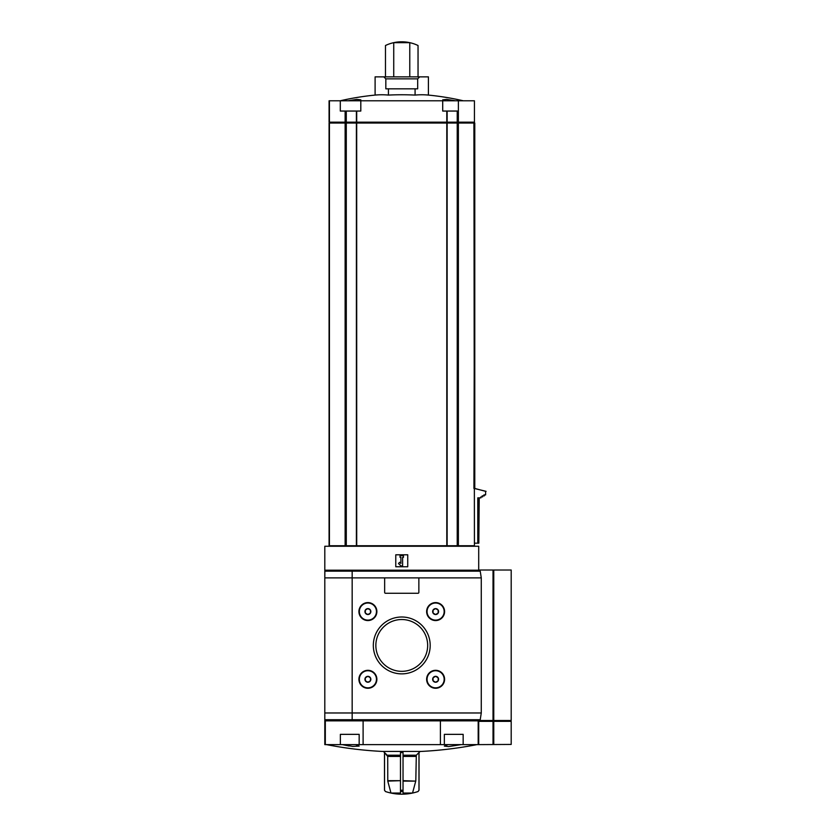 <?xml version="1.0" encoding="UTF-8"?>
<svg xmlns="http://www.w3.org/2000/svg" width="836" height="836" viewBox="0 0 836 836"><rect width="100%" height="100%" fill="white"/><g stroke="black" fill="none" stroke-linecap="round" stroke-linejoin="round"><path stroke-width="1.25" d="M440.405 744.615L326.51 744.615C345.017 748.23 363.691 750.509 382.522 751.449L420.989 751.449C439.82 750.509 458.494 748.23 476.99 744.615L440.405 744.615L440.405 720.841M461.148 744.615L448.639 746.579L444.344 746.099L447.939 744.615M355.561 744.615L359.166 746.099L352.771 746.433L342.363 744.615L349.155 746.015M415.743 781.117L403.036 780.667L403.036 793.04L412.535 793.04L415.743 781.117L403.036 781.117L403.036 752.557L400.475 752.557L400.475 756.434L387.705 756.434L384.529 752.557L387.204 755.221L400.475 755.221M390.976 793.04L400.475 793.04L400.475 780.667L387.768 781.117L390.976 793.04A51.289 51.289 0 0 1 385.469 791.525L384.529 790.229L384.529 752.557L383.369 751.449M387.768 781.117L387.705 756.434M419.024 752.557L419.024 790.229L418.042 791.525L418.982 790.229L418.982 752.557L416.307 755.221L420.142 751.449M415.805 780.667L416.307 755.221L403.036 755.221M412.535 793.04A51.289 51.289 0 0 0 418.042 791.525L419.024 790.229M387.705 780.667L400.475 780.667L400.475 756.434M457.229 545.741L457.229 123.028L446.821 123.028L446.821 122.171L474.43 122.171L474.43 100.79L340.294 100.79L340.294 111.052L360.807 111.052L360.807 100.79M443.906 100.79L442.704 99.839L446.685 99.39L455.453 100.79L446.685 99.39L442.704 99.839L442.704 111.052L458.379 111.052L458.379 122.171L458.379 100.79M401.75 41.8A37.62 37.62 0 0 1 418.042 45.51L418.042 76.86L428.408 76.86L428.408 95.085A272.62 136.31 90 0 0 415.084 95.085A272.62 272.62 0 0 0 388.426 95.085A272.62 136.31 -90 0 0 375.103 95.085A273.602 273.602 0 0 0 340.21 100.79L329.081 100.79L329.081 122.171L356.69 122.171L356.711 111.052M348.048 100.79L356.815 99.39L360.807 99.839L359.605 100.79M418.042 76.86L409.776 76.86L409.776 42.667L393.735 42.667L393.735 76.86L385.469 76.86L385.469 45.51A37.62 37.62 0 0 1 401.217 41.8M415.084 88.825L415.084 95.085M388.426 88.825L388.426 95.085M385.824 78.845L417.686 78.845L417.686 88.825L385.824 88.825L385.824 78.845L383.839 76.86L375.103 76.86L375.103 95.085M329.081 545.741L329.081 123.028L329.081 545.741L474.43 545.741L473.907 123.028L457.658 123.028L457.658 122.171L457.229 123.028L457.229 111.052M473.928 488.454L474.775 123.028L474.775 488.454L485.622 491.338L485.622 494.881L485.622 491.338M479.582 720.496L511.193 720.496L511.193 570.016L478.704 570.016L478.704 546.253L324.807 546.253L324.807 577.885L324.87 571.145L352.165 571.145L352.165 720.674L352.165 570.194L352.165 571.145L480.219 571.145L478.923 570.194L324.807 570.194M363.106 744.615L363.106 720.841M477.805 720.841L325.695 720.841L324.807 719.712L324.807 720.674L325.695 720.674L324.807 720.841L324.807 744.615L324.807 720.841L324.807 744.615L326.51 744.615M476.99 744.615L478.704 744.615L478.192 720.841L478.192 744.615M395.773 566.766L407.738 566.766L407.738 554.801L395.773 554.801L395.773 566.766M402.607 557.361L403.464 557.361L403.464 555.658L400.047 555.658L400.047 557.361L400.904 557.361L400.904 563.495L399.692 562.283L398.479 563.495L400.904 565.92L402.607 565.92L402.607 557.361M493.762 744.437L493.762 721.353L511.193 721.353L511.193 744.437L478.704 744.615L478.704 720.674M477.795 543.17L477.795 497.859L478.819 497.859L478.819 543.17L474.43 543.17M478.819 497.859L480.93 497.859L480.93 496.866L480.47 497.859M482.184 496.866L482.184 495.873L482.633 496.866L480.93 496.866M483.908 495.873L483.908 494.881L484.347 495.873L482.633 495.873M484.347 494.881L485.622 494.881M486.061 491.338L474.294 488.454M479.216 497.859L478.819 543.17M329.081 123.028L329.938 123.028L329.938 122.171M329.426 545.741L329.426 123.028M446.821 123.028L357.024 123.028L357.024 122.171L446.821 122.171M357.024 123.028L357.024 122.171M329.938 123.028L356.69 123.028L356.711 545.741M329.426 122.171L329.426 100.79M409.776 76.86L393.735 76.86M383.839 76.86L385.469 76.86M359.166 744.615L359.166 734.353L340.356 734.353L340.356 744.615M463.154 744.615L463.154 734.353L444.344 734.353L444.344 744.615M373.326 645.434A28.424 28.424 0 0 0 415.973 670.054A28.424 28.424 0 0 0 415.973 620.814A28.424 28.424 0 0 0 373.326 645.434M358.916 679.292A8.977 8.977 0 0 0 372.386 687.067A8.977 8.977 0 0 0 372.386 671.517A8.977 8.977 0 0 0 358.916 679.292M358.916 611.576A8.977 8.977 0 0 0 372.386 619.351A8.977 8.977 0 0 0 372.386 603.801A8.977 8.977 0 0 0 358.916 611.576M426.632 679.292A8.977 8.977 0 0 0 440.102 687.067A8.977 8.977 0 0 0 440.102 671.517A8.977 8.977 0 0 0 426.632 679.292M426.632 611.576A8.977 8.977 0 0 0 440.102 619.351A8.977 8.977 0 0 0 440.102 603.801A8.977 8.977 0 0 0 426.632 611.576M480.219 571.145L481.275 577.885L481.275 712.972L324.807 712.972L324.807 577.885L385.511 577.885A0.857 0.857 0 0 0 384.654 578.742L384.654 592.421A0.857 0.857 0 0 0 385.511 593.278L418 593.278A0.857 0.857 0 0 0 418.857 592.421L418.857 578.742A0.857 0.857 0 0 0 418 577.885L385.511 577.885M481.275 712.972L480.219 719.712L478.923 720.674L325.695 720.841M375.855 645.434A25.895 25.895 0 0 0 414.708 667.86A25.895 25.895 0 0 0 414.708 622.998A25.895 25.895 0 0 0 375.855 645.434M370.463 677.808L370.463 680.765L367.892 682.249L365.332 680.765L365.332 677.808L367.892 676.324L370.463 677.808L367.892 676.324L365.332 677.808L365.332 680.765L367.892 682.249L370.463 680.765L370.463 677.808M364.935 679.292A2.968 2.968 0 0 0 369.376 681.852A2.968 2.968 0 0 0 369.376 676.721A2.968 2.968 0 0 0 364.935 679.292M359.344 679.292A8.548 8.548 0 0 0 372.177 686.69A8.548 8.548 0 0 0 372.177 671.883A8.548 8.548 0 0 0 359.344 679.292M370.463 610.092L370.463 613.049L367.892 614.533L365.332 613.049L365.332 610.092L367.892 608.608L370.463 610.092L367.892 608.608L365.332 610.092L365.332 613.049L367.892 614.533L370.463 613.049L370.463 610.092M364.935 611.576A2.968 2.968 0 0 0 369.376 614.136A2.968 2.968 0 0 0 369.376 609.005A2.968 2.968 0 0 0 364.935 611.576M359.344 611.576A8.548 8.548 0 0 0 372.177 618.974A8.548 8.548 0 0 0 372.177 604.167A8.548 8.548 0 0 0 359.344 611.576M438.179 677.808L438.179 680.765L435.608 682.249L433.048 680.765L433.048 677.808L435.608 676.324L438.179 677.808L435.608 676.324L433.048 677.808L433.048 680.765L435.608 682.249L438.179 680.765L438.179 677.808M432.651 679.292A2.968 2.968 0 0 0 437.092 681.852A2.968 2.968 0 0 0 437.092 676.721A2.968 2.968 0 0 0 432.651 679.292M427.06 679.292A8.548 8.548 0 0 0 439.893 686.69A8.548 8.548 0 0 0 439.893 671.883A8.548 8.548 0 0 0 427.06 679.292M438.179 610.092L438.179 613.049L435.608 614.533L433.048 613.049L433.048 610.092L435.608 608.608L438.179 610.092L435.608 608.608L433.048 610.092L433.048 613.049L435.608 614.533L438.179 613.049L438.179 610.092M432.651 611.576A2.968 2.968 0 0 0 437.092 614.136A2.968 2.968 0 0 0 437.092 609.005A2.968 2.968 0 0 0 432.651 611.576M427.06 611.576A8.548 8.548 0 0 0 439.893 618.974A8.548 8.548 0 0 0 439.893 604.167A8.548 8.548 0 0 0 427.06 611.576M352.165 570.194L326.176 570.194L324.87 571.145M480.219 719.712L324.807 719.712L324.807 712.972M493.762 721.353L478.704 721.353M385.469 791.525L384.487 790.229L384.487 752.557M403.036 790.229L400.475 790.229M458.379 545.741L458.379 123.028L458.379 545.741M325.319 720.841L325.319 744.615M446.8 545.741L446.8 123.028M447.124 545.741L447.124 123.028M345.132 545.741L345.132 123.028M346.282 545.741L346.282 111.052M356.387 545.741L356.387 123.028M446.487 123.028L446.487 122.171M345.853 123.028L345.853 122.171M447.124 122.171L447.124 111.052M446.8 122.171L446.8 111.052M356.387 122.171L356.387 111.052M345.132 122.171L345.132 111.052M415.805 756.434L403.036 756.434M400.475 791.525L403.036 791.525M481.275 577.885L418 577.885M493.762 720.496L493.762 570.016M493.021 720.496L493.021 570.016M493.021 744.437L493.021 721.353M492.665 720.496L492.665 721.353M493.407 720.496L493.407 721.353M463.301 100.79A273.602 273.602 0 0 0 428.408 95.085M473.573 123.028L473.573 122.171M329.081 122.171L329.081 100.79M417.686 78.845L419.672 76.86M385.417 791.525A51.299 51.299 0 0 0 418.094 791.525M510.336 720.496L510.336 721.353"/></g></svg>
